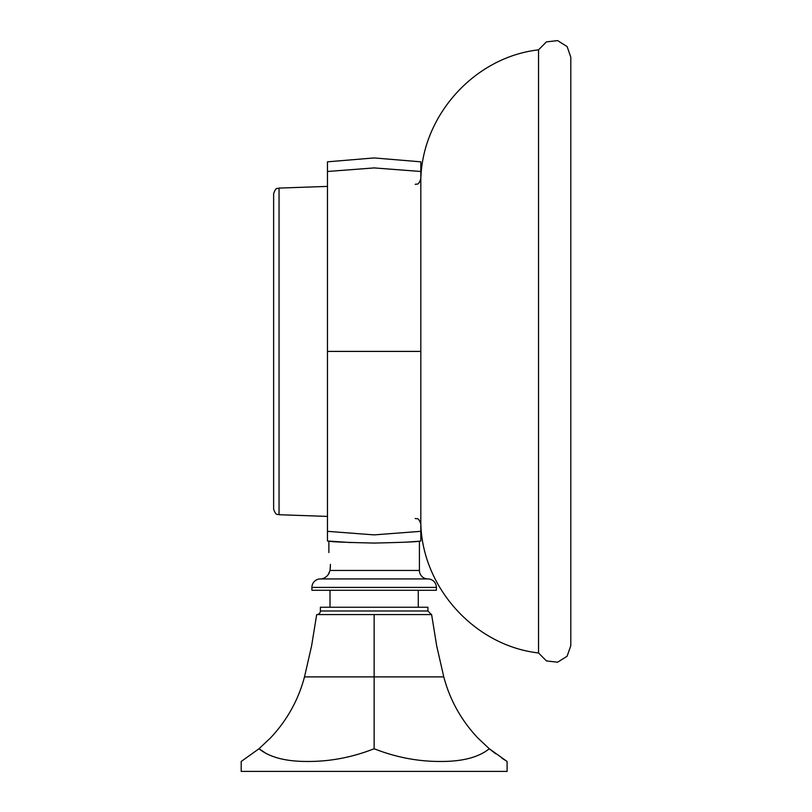 <?xml version="1.0" encoding="UTF-8"?>
<svg xmlns="http://www.w3.org/2000/svg" width="812" height="812" viewBox="0 0 812 812"><rect width="100%" height="100%" fill="white"/><g stroke="black" fill="none" stroke-linecap="round" stroke-linejoin="round"><path stroke-width="1.22" d="M420.819 209.689L420.819 351.403L327.469 351.403L327.469 531.332L374.139 534.885L420.819 531.332L420.819 492.661L420.819 513.742M374.139 543.066C346.612 542.446 331.529 541.837 328.87 541.218C331.418 541.837 346.511 542.446 374.139 543.066C401.635 542.457 416.729 541.837 419.418 541.218L420.819 540.995L420.819 531.322M420.819 518.279C419.408 584.325 472.899 645.53 538.539 652.97L538.539 641.784M279.044 514.717L279.044 188.09C277.491 189.186 276.263 186.121 273.634 193.692L273.634 509.114C276.263 516.696 277.491 513.62 279.044 514.717L327.469 516.412M420.819 189.074L420.819 184.517C419.408 118.481 472.899 57.287 538.539 49.836L538.539 652.97L546.456 660.938L557.621 662.206L567.121 656.228L570.806 645.621L570.806 57.185L567.121 46.578L557.621 40.6L546.456 41.869L538.539 49.836M420.819 171.484L420.819 161.821L374.139 157.934L327.469 161.821L327.469 171.484L374.139 167.922L420.819 171.484L420.819 210.146M420.819 351.403L420.819 492.661M330.443 564.411C328.728 549.125 328.728 549.125 330.443 564.411L330.037 570.45C328.545 574.226 327.388 576.165 326.556 576.276A8.485 8.485 90 0 1 320.385 578.936L427.904 578.936A8.485 8.485 0 0 1 419.418 570.45L419.418 541.218L407.786 542.051M350.926 542.578L327.469 540.995L327.469 531.322M327.469 171.484L327.469 526.836M330.261 568.461L330.403 566.248M328.007 574.825L329.307 572.815M350.926 578.936L320.385 578.936A8.485 8.485 0 0 0 311.909 587.411L311.909 590.283L436.379 590.283L436.379 587.411L311.909 587.411M427.904 578.936A8.485 8.485 0 0 1 436.379 587.411M241.194 761.473L241.194 771.4L507.094 771.4L507.094 761.473L489.281 748.745L477.781 737.915C461.236 720.315 449.909 699.974 443.778 676.893L436.704 645.936L431.608 614.582L374.139 614.582L374.139 748.745C352.388 757.312 330.22 761.554 307.667 761.473C285.773 761.554 269.554 757.312 259.008 748.745L241.194 761.473L259.008 748.745L266.407 753.658M374.139 614.582L316.68 614.582L311.585 645.936L304.5 676.893C298.38 699.964 287.052 720.315 270.508 737.915L259.008 748.745M487.677 750.014L489.281 748.745C478.725 757.312 462.505 761.554 440.622 761.473C418.048 761.554 395.891 757.312 374.139 748.745M489.281 748.745L495.655 753.78M501.704 758.053L505.277 760.357M431.436 614.582L427.904 610.989L320.385 610.989A3.593 3.593 0 0 1 316.903 614.582M374.139 732.505L374.139 707.069M374.139 679.065L374.139 676.893L304.5 676.893M427.904 610.989L427.904 607.244L320.385 607.244L320.385 610.989M330.037 570.45L419.418 570.45M443.778 676.893L374.139 676.893M415.216 184.385C416.871 183.309 418.16 186.445 420.819 178.782M415.216 518.421C416.871 519.497 418.16 516.371 420.819 524.034M279.044 188.09L327.469 186.405M328.87 541.218L328.87 552.556M330.017 590.283L330.017 607.244M418.271 590.283L418.271 607.244"/></g></svg>

